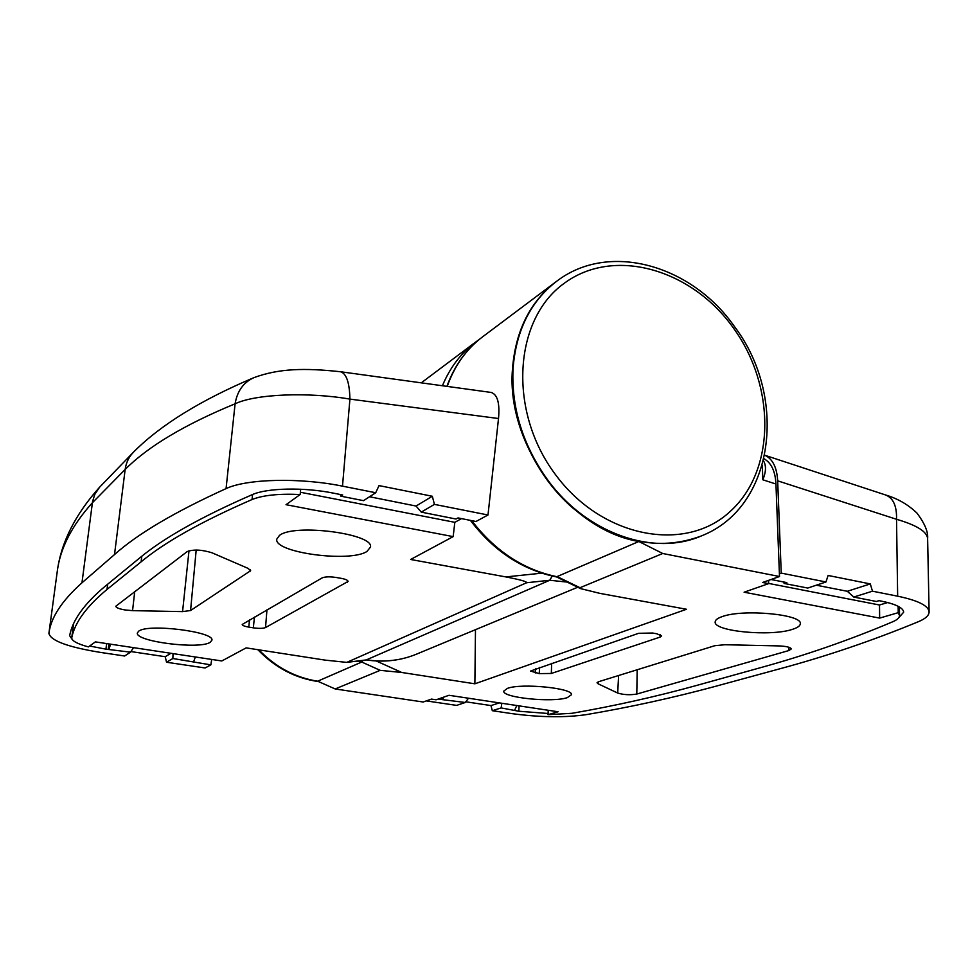 <?xml version="1.0" encoding="UTF-8"?>
<svg xmlns="http://www.w3.org/2000/svg" width="978" height="978" viewBox="0 0 978 978"><rect width="100%" height="100%" fill="white"/><g stroke="black" fill="none" stroke-linecap="round" stroke-linejoin="round"><path stroke-width="1.47" d="M701.287 535.956L700.957 536.103C658.426 551.69 615.614 542.264 572.521 507.802C533.438 473.78 509.66 418.767 512.435 369.55C515.357 331.224 529.856 301.982 555.895 281.847C529.856 301.982 515.357 331.224 512.435 369.55C506.286 445.124 569.086 529.795 638.842 541.506L556.409 576.873M792.204 629.429C770.285 636.764 713.414 631.287 715.175 621.922C715.248 619.954 717.607 618.169 722.241 616.592C742.791 608.805 802.608 614.331 800.31 623.732C800.2 625.896 797.498 627.79 792.204 629.429M567.264 697.656C552.338 702.803 502.032 697.656 503.78 691.104L507.423 688.378C521.36 682.937 573.658 688.194 571.445 694.747L567.264 697.656M380.185 670.346L361.738 662.033L317.654 681.201C295.234 677.62 275.637 667.167 258.877 649.844C275.637 667.167 295.234 677.62 317.654 681.201L335.173 688.964L423.156 702.008L431.481 699.087L436.127 699.783L449 695.285L558.083 711.764L548.022 714.686L572.02 713.292C614.257 705.969 655.48 696.776 695.676 685.712L759.967 667.827C805.102 655.456 849.393 640.089 892.828 621.727C897.266 619.808 899.503 617.717 899.54 615.468L898.232 612.68L879.65 618.096L744.099 592.203L768.61 583.634L762.62 582.472L779.503 576.519L662.742 553.499L580.003 587.717L580.565 588.609L599.795 593.353L686.507 609.27L474.868 683.805L401.726 672.473L380.185 670.346L335.173 688.964M636.8 694.05C630.015 695.187 623.646 694.845 617.705 693.047L598.084 683.793L597.032 682.766L598.475 681.752L714.808 645.7L724.918 644.734L778.757 645.908C786.349 646.25 790.53 647.253 791.288 648.94L788.916 650.529L636.8 694.05L637.179 669.759M656.849 633.781L661.654 635.92L660.15 637.069L551.335 673.463L539.245 673.61L530.492 671.055L638.622 633.304L652.522 633.023L656.849 633.781M356.799 661.14L361.738 662.033L363.254 660.333M475.479 629.673L474.868 683.805M662.742 553.499L638.842 541.506M779.503 576.519L775.945 484.024C775.309 471.298 771.336 462.875 764.026 458.755M763.512 460.87C766.324 465.528 766.104 471.836 762.84 479.795L762.278 465.406M768.61 583.634L768.635 580.345M768.61 583.414L879.503 605.003L879.65 618.096M898.146 606.299L898.232 612.68M879.503 605.003L887.669 602.546M548.022 714.686L548.23 710.272M552.24 576.054L549.746 580.26L366.273 659.918M132.556 610.639L125.111 609.966C119.145 608.927 116.04 607.68 115.795 606.25L187.189 551.58C193.632 549.245 201.896 549.66 211.994 552.79L247.972 568.328L250.649 570.687L190.576 610.516L182.568 611.617L132.556 610.639L134.732 591.543M366.933 551.458C350.051 562.827 273.681 552.607 276.774 539.147L279.476 535.418C294.256 523.242 374.574 533.829 370.442 547.179L366.933 551.458M210.184 642.301C199.598 649.734 134.842 641.556 137.385 632.949L138.668 631.213C147.849 623.316 215.184 631.8 211.871 640.284L210.184 642.301M567.142 582.081L549.746 580.26L526.629 582.741L346.774 662.387L325.099 660.113L246.163 647.876L221.798 660.969L95.379 641.886L88.411 646.898C77.323 643.879 71.761 640.859 71.736 637.839L73.57 623.878M526.629 582.741C527.044 581.617 520.125 579.673 505.87 576.922L410.65 559.477L453.169 536.616L286.028 504.697L300.173 494.513C278.913 493.535 262.874 495.21 252.055 499.526C201.578 521.482 164.61 542.252 141.125 561.837L107.018 589.441C86.492 606.531 74.731 622.607 71.773 637.668M322.068 577.937C325.051 576.678 329.745 576.519 336.151 577.472L341.224 578.353C345.637 579.196 347.923 580.235 348.082 581.458L265.539 627.558C263.094 628.524 259.023 628.61 253.326 627.839L248.779 627.106C244.549 626.372 242.348 625.492 242.202 624.465L322.068 577.937M461.506 518.621L454.819 522.325L453.169 536.616M300.173 494.513L300.662 489.232M300.38 492.252L454.819 522.325M771.031 579.502L786.825 582.607L784.295 583.475L807.755 588.059L825.97 581.971L828.097 575.467L870.298 583.915L872.462 591.189L897.657 596.189L896.533 519.281C896.912 506.176 893.305 498.095 885.738 495.027L764.808 455.247C772.644 458.89 776.935 467.423 777.669 480.834L781.239 573.108L779.393 573.756M548.083 713.488L518.829 711.238L501.139 707.925L492.313 710.7L511.787 713.61C539.88 717.375 564.661 717.718 586.14 714.661C629.82 707.241 672.595 697.889 714.466 686.605L779.503 668.879C826.471 656.262 872.804 640.517 918.489 621.653C925.518 618.695 929.051 615.443 929.1 611.922C928.525 605.7 918.049 600.455 897.657 596.189M441.677 697.84L441.567 699.527L438.278 699.025M492.313 710.7L490.968 705.578L499.355 702.889M465.797 701.801L490.968 705.578M426.347 700.896L456.579 705.395L465.284 702.485L441.567 699.527M872.462 591.189L853.782 597.057L876.361 601.47L879.026 600.663L881.41 601.128C895.824 604.111 903.244 607.803 903.672 612.204L898.623 617.876M825.97 581.971L781.239 573.108M885.738 495.027L885.738 495.027C897.828 498.621 908.269 504.672 917.046 513.181C924.772 523.536 928.305 531.995 927.621 538.572L929.1 611.922M443.719 697.131L442.863 699.087M514.746 709.991L516.787 705.517M777.669 480.834L896.533 519.281C916.655 525.174 927.022 531.604 927.621 538.572M465.284 702.485L468.499 698.231M784.295 583.475L783.048 581.861M816.337 585.199L847.315 591.287L870.298 583.915M501.848 703.268L501.139 707.925M853.782 597.057L847.315 591.287M498.511 418.523C499.905 403.254 497.496 394.562 491.262 392.459L340.478 371.738C346.383 373.388 349.537 382.52 349.928 399.11L498.511 418.523L487.998 514.99L434.428 504.379L421.274 512.13L455.992 519.025L458.022 517.924L475.98 521.494L487.998 514.99M210.857 664.869L172.862 658.512L166.529 662.24L205.099 667.974L210.857 664.869L211.713 659.453M72.262 639.551L69.658 635.688C72.409 620.358 84.12 603.976 104.817 586.543L138.766 558.731C162.556 538.621 200.392 517.264 252.263 494.648C267.177 487.9 304.085 487.13 333.449 493.144L342.679 494.99L340.87 496.176L363.523 500.663L375.711 492.741L342.496 486.152C300.075 477.46 246.774 478.768 226.065 488.609C174.683 511.959 137.507 533.951 114.512 554.563L81.969 582.802C61.858 600.773 50.832 617.619 48.912 633.341L48.9 633.389C50.758 640.81 68.154 647.179 101.089 652.509L124.622 656.006L130.526 652.167L105.942 649.16L89.634 646.018M375.711 492.741L379.024 485.601L432.325 496.262L434.428 504.379M108.925 643.927L108.228 649.502M166.529 662.24L165.233 656.715L130.93 651.568M340.87 496.176L340.173 494.489M81.969 582.802L92.568 501.531L94.756 494.44L99.499 487.313C75.245 514.465 61.186 542.374 57.311 571.054L57.262 571.36C60.159 548.377 71.871 525.516 92.384 502.765L125.16 469.44C148.13 446.42 184.781 424.538 235.099 403.792C255.454 394.024 308.107 391.823 349.928 399.11L342.496 486.152M57.25 571.494L48.912 633.341M340.478 371.738C304.195 367.801 278.644 368.523 253.901 377.655L253.901 377.655C243.485 382.374 237.214 391.09 235.099 403.792L226.065 488.609M369.537 496.751L416.041 506.042L432.325 496.262M421.274 512.13L416.041 506.042M110.587 644.172L109.047 648.94M193.705 661.629L195.331 656.971M173.02 653.61L172.862 658.512M165.233 656.715L170.93 653.292M130.526 652.167L133.558 647.644M556.47 281.419C608.878 240.943 691.715 265.111 734.344 326.395C787.987 396.762 775.041 506.995 701.617 535.822C653.891 556.824 586.433 533.658 547.374 479.501C522.875 445.137 511.421 408.364 512.998 369.158C515.919 330.808 530.418 301.566 556.47 281.419L556.189 281.64M580.003 587.717L557.619 576.837C523.927 570.027 495.296 551.299 471.714 520.651M447.227 386.408C454.611 365.613 466.408 349.085 482.606 336.823C466.298 349.183 454.403 365.686 446.909 386.359M401.726 672.473L376.249 660.969M762.84 479.795L775.945 484.024M598.084 683.793L598.194 681.849M618.597 675.517L617.705 693.047M788.879 647.265L788.916 650.529M551.335 673.463L551.641 663.328M660.174 634.661L660.15 637.069M539.245 673.61L539.587 667.485M535.528 668.891L535.296 672.974M442.411 385.748C449.929 367.667 460.956 353.144 475.491 342.166L479.11 339.574M347.141 662.302L366.738 659.857C384.268 662.473 400.833 660.578 416.432 654.184L577.741 587.24M541.69 573.169L505.87 576.922M265.539 627.558L266.957 609.844M347.434 580.443L347.312 582.362M188.998 550.761L182.568 611.617M190.576 610.516L196.187 550.039M250.099 569.599L249.928 571.653M107.018 589.441L107.678 584.196M141.798 556.299L141.125 561.837M252.055 499.526L252.568 494.526M249.537 619.918L248.779 627.106M253.326 627.839L254.451 617.069M518.829 711.238L519.098 705.871M105.942 649.16L106.639 643.585M114.512 554.563L125.16 469.44C126.125 462.496 129.023 456.616 133.852 451.787L99.499 487.313M555.125 474.122C507.729 410.699 513.792 319.329 564.098 283.4C613.744 246.468 691.312 268.974 733.17 327.679C775.688 385.87 775.884 470.063 730.37 511.298C685.602 553.438 601.8 538.12 555.125 474.122M258.388 649.771C275.185 667.216 294.83 677.742 317.349 681.336L318.241 681.47M470.406 520.382C493.853 551.201 522.631 570.052 556.702 576.971M555.895 281.847L482.606 336.823M580.565 588.609L556.555 576.934M899.405 606.996L899.54 615.468M421.274 382.838L475.491 342.166M416.432 654.184C400.674 660.639 383.999 662.558 366.383 659.942M366.493 659.93L346.774 662.387M73.558 623.903L71.736 637.839M253.901 377.655C200.747 400.161 160.734 424.868 133.852 451.787M57.262 571.433L48.9 633.389M701.617 535.822L700.957 536.103M257.85 649.685C275.062 667.632 295.307 678.267 318.584 681.617"/></g></svg>
